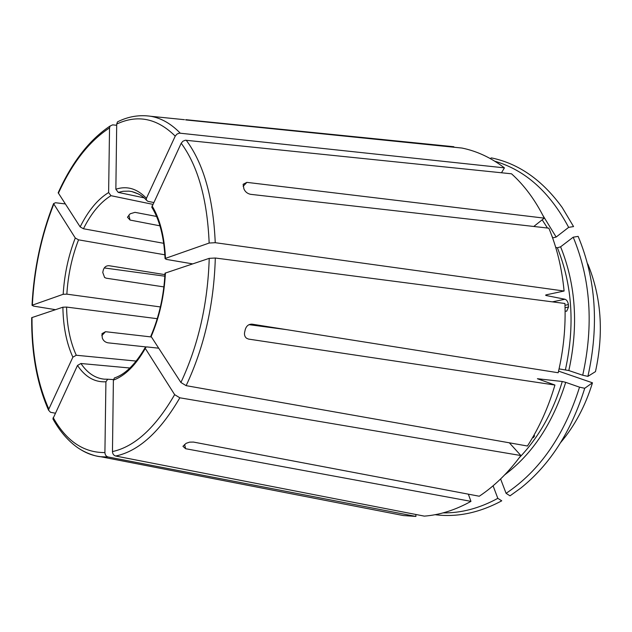 <?xml version="1.0" encoding="UTF-8"?>
<svg xmlns="http://www.w3.org/2000/svg" width="632" height="632" viewBox="0 0 632 632"><rect width="100%" height="100%" fill="white"/><g stroke="black" fill="none" stroke-linecap="round" stroke-linejoin="round"><path stroke-width="0.95" d="M158.703 348.192L146.703 346.897L145.091 347.782L145.313 348.414L174.645 394.645L179.836 397.805L520.894 455.546L509.345 442.811M145.313 348.414C135.651 365.304 125.01 375.874 113.389 380.132L112.464 451.58C112.622 453.934 113.689 455.419 115.672 456.028L424.333 516.131C439.943 514.922 455.482 510 470.959 501.358L468.336 494.161M113.389 380.132L114.392 377.999M470.959 501.358L185.626 448.712L182.94 446.311L186.108 443.332L189.632 442.131L193.447 442.068L479.269 496.231C494.508 486.095 508.381 472.531 520.894 455.546M165.41 272.977C164.241 295.855 159.485 317.043 151.159 336.54L180.91 382.486L186.132 385.654L527.443 446.01C539.159 427.825 548.323 407.498 554.936 385.038L248.542 339.092L246.575 338.262C244.821 336.848 244.173 334.873 244.616 332.329L245.311 329.335C246.504 325.804 248.747 324.074 252.034 324.161L558.182 372.746C563.578 349.788 565.83 326.704 564.921 303.486L215.315 258.014L209.224 258.354L165.031 273.174M151.159 336.54L150.937 335.963M152.004 205.803C159.959 218.909 164.446 236.439 165.465 258.377L209.16 243.043L215.243 242.696L564.092 291.028C561.903 268.205 556.824 247.254 548.845 228.184L250.564 194.324C247.349 193.613 245.121 191.773 243.897 188.826L243.13 184.268L246.875 182.364L544.278 218.143C535.312 200.178 524.394 185.397 511.525 173.8L185.381 140.217L182.94 141.205L181.202 143.243L151.791 207.162M165.465 258.377L165.078 258.591L166.303 259.397L192.634 263.884M533.779 226.477L544.278 218.143M392.519 513.437L403.382 515.554L415.927 516.431L415.848 514.472M443.072 512.892C461.328 513.129 479.577 508.278 497.819 498.34L493.079 485.787M435.069 514.701C457.054 517.497 479.277 512.876 501.745 500.821L497.819 498.34M143.985 197.808L118.239 192.397L115.861 189.221C127.056 185.611 137.247 188.644 146.427 198.322L175.23 136.117L176.96 134.095L179.377 133.123L504.423 167.867C491.04 157.692 476.884 151.08 461.953 148.046L185.697 119.922M115.861 189.221L116.707 124.046L117.473 121.921M146.427 198.322L146.308 200.004L147.754 201.284L153.544 202.493M453.713 147.216L453.839 146.727L450.466 146.387M504.692 474.861C532.658 453.839 552.992 422.998 565.703 382.344L579.536 387.171C564.321 435.353 539.839 470.737 506.082 493.331L500.599 478.961M565.703 382.344L562.29 381.499L537.398 378.718L554.936 385.038M532.831 437.194L533.321 437.715L534.593 435.867L533.969 435.195M506.082 493.331L510.024 495.844L520.902 487.999C550.077 464.567 571.344 431.332 584.719 388.285L592.453 382.802L558.562 371.118M579.536 387.171L584.719 388.285M163.704 243.312L83.448 228.752L80.161 226.904C88.196 210.725 97.676 199.278 108.617 192.547L109.541 127.917L110.118 126.037L112.646 124.86L116.691 125.27M80.161 226.904L58.184 192.784M108.617 192.547L110.979 195.691L152.691 204.326M568.832 370.55C578.604 325.915 575.863 284.669 560.608 246.812L573.216 237.19C590.612 279.249 593.78 325.267 582.712 375.234L568.832 370.55L559.067 368.883M560.608 246.812L557.385 247.791L555.71 247.381M565.111 311.157L566.691 311.197L568.531 307.01L568.373 304.608C567.939 301.717 566.817 299.923 565 299.244L546.056 295.5L546.001 294.907M564.092 291.028L546.546 294.757L545.598 295.144L546.056 295.5M582.712 375.234L587.902 376.364C599.152 325.678 595.905 279.012 578.146 236.376L573.216 237.19M587.902 376.364L595.47 371.624C603.916 333.009 601.364 297.135 587.823 264.002M160.386 306.939L66.85 294.157L63.176 294.291C64.393 274.414 68.422 255.652 75.271 237.995L53.578 203.615L55.513 202.738L65.278 203.923M63.176 294.291L32.027 305.272L33.567 306.109L55.474 309.68M75.271 237.995L78.542 239.836L164.865 254.807M494.872 161.255C525.263 170.063 549.856 192.104 568.65 227.37L556.152 237.04L552.613 237.932M504.423 167.867L501.484 172.765M568.65 227.37L573.564 226.572L562.219 207.533C542.375 180.128 518.777 163.585 491.443 157.905L490.156 158.498M136.212 361.077L76.29 355.247L72.877 357.167C66.55 343.334 63.216 326.681 62.884 307.207L31.679 317.675M72.877 357.167L48.838 409.07L48.585 410.231L50.528 412.293L55.213 413.178M62.884 307.207L66.573 307.073L157.25 318.694M113.452 379.579L107.748 379.232L105.915 381.783C94.681 382.407 85.201 376.956 77.491 365.438L52.914 418.834M105.915 381.783L104.912 452.575C105.062 454.906 106.129 456.375 108.104 456.976L415.927 516.431M77.491 365.438L80.936 363.503L129.931 368.014M159.943 225.829L130.05 220.055L127.482 217.226L130.121 213.806L134.987 212.344L156.57 216.444M453.839 146.727L185.753 119.669M145.96 346.913L107.946 342.82C105.125 342.236 103.237 340.624 102.289 337.97L101.981 333.664L105.52 331.697L151.443 336.975M163.886 286.904L106.295 278.206L104.62 277.503L102.763 272.471L103.308 269.967C104.327 267.044 106.231 265.622 109.028 265.709L164.944 274.636M164.849 276.2L104.264 267.936M286.359 329.612L249.04 324.666M112.464 451.58C134.735 446.729 155.464 427.753 174.645 394.645M115.672 456.028C138.637 451.224 160.022 431.822 179.836 397.805M186.132 385.654C204.183 347.268 213.916 304.727 215.315 258.014M180.91 382.486C198.361 345.119 207.802 303.739 209.224 258.354M209.16 243.043C207.28 199.349 197.958 166.082 181.202 143.243M215.243 242.696C213.261 197.729 203.583 163.57 186.211 140.209M175.23 136.117C157.163 118.303 137.657 114.274 116.707 124.046M180.199 133.115C171.161 123.793 161.405 118.192 150.922 116.304C139.356 114.613 128.201 116.47 117.465 121.881M118.239 192.397L123.145 191.275L128.991 191.141L131.867 191.583L138.677 194.079M519.235 457.781C538.59 437.644 552.945 412.214 562.29 381.499M560.695 442.503C574.78 425.802 585.366 405.926 592.461 382.873M109.541 127.917C89.27 141.094 72.222 162.882 58.389 193.289M83.448 228.752C91.237 213.189 100.409 202.169 110.979 195.691M565.419 369.704C575.017 325.741 572.339 285.103 557.385 247.791M53.775 204.112C41.317 235.823 34.175 269.485 32.343 305.106M66.85 294.157C68.035 274.975 71.937 256.868 78.542 239.836M556.152 237.04L542.912 215.433M552.937 238.019L551.91 235.981M547.486 228.034L542.169 219.818M32.003 317.517C31.805 352.861 37.414 383.379 48.838 409.07M76.29 355.247C70.168 341.912 66.929 325.851 66.573 307.073M53.167 417.562C66.328 441.049 83.574 452.717 104.912 452.575M80.77 449.66C87.034 453.547 93.702 455.909 100.772 456.738L108.104 456.976M107.756 379.216L104.233 379.168C95.124 378.22 87.358 372.998 80.936 363.503M128.841 215.085L130.05 220.055M246.875 182.364L243.13 186.322M185.626 448.712L184.599 444.493M568.373 304.608L564.984 305.288M568.531 307.01L565.055 307.705M248.542 339.092L246.535 338.238M104.572 277.472L106.295 278.206M101.784 335.639L105.52 331.697M565 299.244L552.344 301.851M145.084 347.75C135.295 364.459 125.049 374.531 114.353 377.976M150.914 335.979C159.153 316.727 163.854 295.784 165.015 273.15M165.063 258.614C164.004 236.913 159.572 219.754 151.751 207.154M146.292 200.044C143.014 196.157 138.21 193.337 131.867 191.583M110.087 126.021C89.389 139.814 72.088 162.061 58.184 192.768M53.562 203.623C41.041 235.554 33.859 269.43 32.019 305.264M31.671 317.691C31.442 353.28 37.075 384.13 48.561 410.223M52.898 418.858C59.266 430.36 66.905 439.517 75.832 446.334C84.87 453.263 96.562 456.588 100.772 456.738L403.382 515.554M150.922 116.304L184.497 119.693"/></g></svg>
